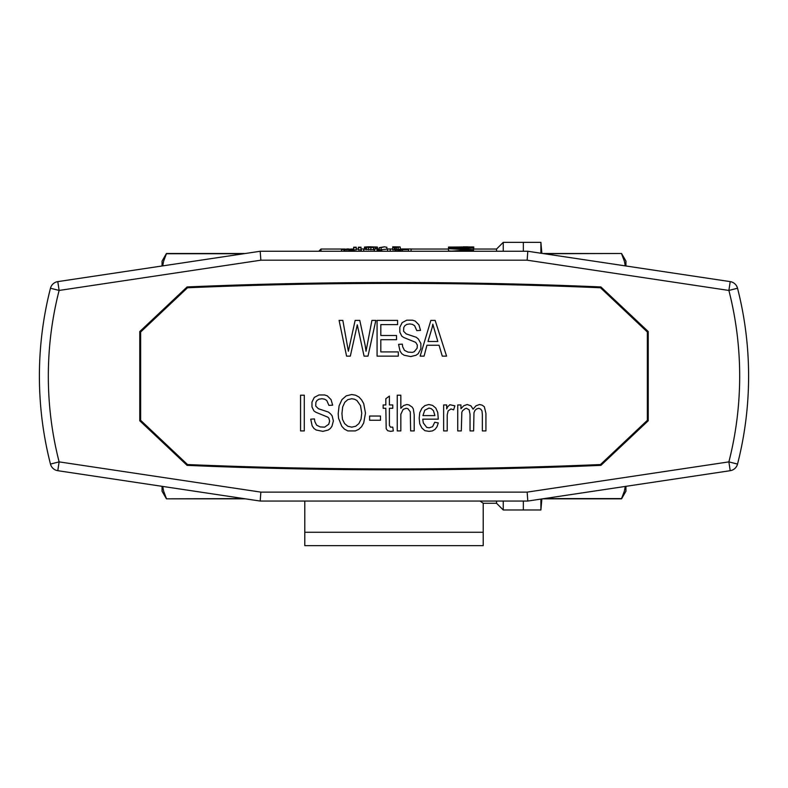 <?xml version="1.0" encoding="UTF-8"?>
<svg xmlns="http://www.w3.org/2000/svg" width="788" height="788" viewBox="0 0 788 788"><rect width="100%" height="100%" fill="white"/><g stroke="black" fill="none" stroke-linecap="round" stroke-linejoin="round"><path stroke-width="1.18" d="M140.648 332.004L140.648 420.319L187.524 464.546A4858.217 4858.217 0 0 0 600.476 464.546L647.352 420.319L647.352 332.004L600.476 287.768A4858.217 4858.217 0 0 0 187.524 287.768L140.648 332.004M300.553 395.192L304.296 395.192L304.296 430.918L300.553 430.918L300.553 395.192M380.821 335.491L396.522 335.491L396.522 339.707L380.821 339.707L380.821 351.911L398.304 351.911L398.304 356.127L377.078 356.127L377.078 320.401L397.595 320.401L397.595 324.617L380.821 324.617L380.821 335.491M386.189 428.692L385.834 408.282L383.155 408.282L383.155 404.953L385.834 404.953L385.834 398.738L389.4 396.078L389.4 404.953L392.788 404.953L392.788 408.282L389.4 408.282L389.4 425.362L390.474 427.145L392.788 427.145L393.33 430.918L390.651 431.361L387.617 430.691L386.189 428.692M365.139 345.252L366.026 351.241L371.916 320.401L375.846 320.401L367.996 356.127L364.066 356.127L357.289 324.833L350.325 356.127L346.582 356.127L339.086 320.401L342.839 320.401L348.365 351.241L355.142 320.401L359.781 320.401L365.139 345.252M432.405 430.918L429.007 431.361L424.909 430.691L421.875 428.032L419.738 423.816L419.196 418.27L419.738 412.715L421.875 408.282L424.909 405.613L428.83 404.51L432.582 405.396L435.794 408.056L437.754 412.498L438.286 419.157L422.762 419.157L423.304 422.929L426.692 427.362L429.194 427.805L432.582 426.702L434.72 422.26L438.286 422.929L437.035 426.702L435.075 429.361L432.405 430.918M424.732 410.272L422.949 415.601L434.897 415.601L433.469 410.725L431.331 408.726L429.007 408.056L424.732 410.272M380.486 420.26L369.602 420.26L369.602 416.044L380.486 416.044L380.486 420.26M363.711 422.929L361.574 426.702L358.717 429.361L355.329 430.918L347.833 430.918L344.445 429.135L341.765 426.259L338.554 418.27L338.2 413.601L339.086 405.84L341.943 399.624L346.228 395.852L351.753 394.522L355.506 395.192L358.895 396.965L361.574 399.851L363.711 403.623L365.494 413.158L363.711 422.929M344.799 402.284L342.662 406.953L341.943 413.601L342.475 419.374L344.622 423.589L347.833 426.259L351.753 427.145L355.684 426.259L358.895 423.589L361.032 419.157L361.751 413.158L360.5 405.613L356.934 400.511L354.433 399.181L351.753 398.738L347.833 399.624L344.799 402.284M461.837 412.272L461.305 430.918L457.739 430.918L457.739 404.953L460.95 404.953L460.95 408.726L463.62 405.84L467.195 404.51L470.938 405.84L473.076 409.169L475.932 405.84L479.498 404.51L482.177 405.17L484.315 406.726L485.93 413.385L485.93 430.918L482.354 430.918L482.354 414.715L482 410.942L480.749 409.169L478.789 408.282L476.651 408.942L475.046 410.272L473.972 412.715L473.618 430.918L470.042 430.918L470.042 414.271L469.156 409.829L466.476 408.282L465.048 408.726L462.556 410.725L461.837 412.272M324.636 394.965L327.315 395.852L331.059 399.624L332.664 405.17L328.921 405.396L326.784 400.511L324.636 399.181L321.957 398.738L318.933 399.181L316.963 400.511L315.899 402.284L315.722 406.056L318.391 408.726L328.389 412.055L330.527 413.828L332.132 415.828L333.383 420.93L331.955 426.259L330.349 428.475L328.202 430.031L322.853 431.361L316.254 430.031L313.929 428.475L312.146 425.806L310.718 419.157L314.471 418.93L314.826 421.59L316.609 425.146L320.174 426.919L324.636 427.145L328.744 424.259L329.63 421.147L328.921 418.27L327.847 417.157L315.899 412.272L313.929 410.942L311.969 406.953L311.969 402.067L314.294 397.408L318.933 394.965L324.636 394.965M446.678 408.942L447.742 406.726L449.889 404.727L454.883 405.84L453.632 409.829L450.953 408.942L448.106 410.942L447.21 414.941L447.21 430.918L443.644 430.918L443.644 404.953L446.678 404.953L446.678 408.942M400.826 430.918L397.25 430.918L397.25 395.192L400.826 395.192L400.826 408.282L403.495 405.613L406.884 404.51L409.031 404.953L412.242 407.169L413.306 408.942L414.202 414.715L414.202 430.918L410.637 430.918L410.282 411.829L407.957 408.726L406.175 408.282L403.141 409.386L400.826 414.271L400.826 430.918M439.064 345.252L426.938 345.252L424.082 356.127L420.152 356.127L430.859 320.401L435.143 320.401L446.56 356.127L442.275 356.127L439.064 345.252M432.11 327.719L428.002 341.48L437.813 341.48L432.819 324.173L432.11 327.719M404.116 355.24L401.791 353.684L400.009 351.024L398.58 344.366L402.333 344.139L402.688 346.809L404.471 350.355L408.036 352.128L412.498 352.354L414.281 351.684L417.138 348.138L417.315 345.026L415.709 342.366L403.761 337.491L401.791 336.151L399.831 332.162L399.831 327.276L402.156 322.617L406.785 320.174L412.498 320.174L415.178 321.061L418.921 324.833L420.526 330.389L416.783 330.605L414.636 325.72L412.498 324.39L409.819 323.947L406.785 324.39L404.825 325.72L403.761 327.503L403.574 331.275L406.253 333.935L416.241 337.264L418.389 339.037L420.881 343.479L420.881 348.798L418.211 353.684L416.064 355.24L410.715 356.57L404.116 355.24M737.529 464.083A354.6 354.6 0 0 0 737.529 288.231A8.924 8.924 0 0 0 730.21 281.621L527.812 251.264L260.188 251.264L57.79 281.621L59.12 290.447A345.676 345.676 0 0 0 59.12 461.876L260.858 492.126L260.188 501.05L527.812 501.05L730.21 470.692A8.924 8.924 0 0 0 737.529 464.083L728.88 461.876L730.21 470.692M260.858 492.126L527.142 492.126L527.812 501.05M730.21 281.621L728.88 290.447L737.529 288.231M527.812 251.264L527.142 260.188L728.88 290.447A345.676 345.676 0 0 1 728.88 461.876L527.142 492.126M600.909 465.363A4801.205 4801.205 0 0 1 187.091 465.363L139.762 420.762L139.762 331.551L187.091 286.95A4801.205 4801.205 0 0 1 600.909 286.95L648.238 331.551L648.238 420.762L600.909 465.363M260.188 251.264L260.858 260.188L59.12 290.447L50.471 288.231A8.924 8.924 0 0 1 57.79 281.621A8.924 8.924 0 0 0 50.471 288.231A354.6 354.6 0 0 0 50.471 464.083L59.12 461.876L57.79 470.692L260.188 501.05M57.79 470.692A8.924 8.924 0 0 1 50.471 464.083A354.6 354.6 0 0 1 50.471 288.231M503.246 501.05L503.246 509.974L523.35 509.974L523.35 501.05L523.35 509.974L540.903 509.974L540.903 499.09M523.35 251.264L523.35 242.349L523.35 251.264M540.903 253.234L540.903 242.349L503.246 242.349L503.246 251.264M625.938 265.98L625.938 261.084L621.565 253.5L544.203 253.726M621.565 253.726L624.431 261.34L625.258 265.881L624.431 261.34L621.565 253.726M625.258 486.432L624.431 490.973L621.565 498.587L544.203 498.587M625.938 486.334L625.938 491.239L621.565 498.824L623.072 495.159M304.789 501.05L304.789 545.651L483.211 545.651L483.211 532.274L304.789 532.274L483.211 532.274L483.211 503.276L480 501.05M318.766 251.264L321.002 249.038L321.002 251.264M469.481 247.274L450.992 247.068L469.481 246.91M448.973 248.131L448.51 247.068L448.51 248.131L473.519 248.131L452.548 248.545L473.519 249.678L473.519 250.21L457.976 251.264M448.51 247.068L473.519 246.949L454.252 247.57L454.252 248.131M467.609 246.821L463.265 246.821M454.252 247.57L450.056 247.353L450.056 248.131M451.928 247.471L451.928 248.131M243.797 253.726L166.435 253.726L163.569 261.34L162.742 265.881L163.569 261.34L166.435 253.5L245.314 253.5M473.824 249.038L496.558 249.038L496.558 251.264M496.558 501.05L496.558 503.276L503.246 509.974M473.824 247.068L473.519 249.392M451.662 251.116L448.51 250.958L448.51 248.131M363.741 251.244L363.741 248.969L361.249 248.969L361.249 251.264M353.733 249.845L356.274 249.845L356.274 247.205L353.654 247.205L353.654 249.747M358.402 249.845L361.022 249.845L361.022 247.205L358.402 247.205L358.402 249.845M374.487 249.717L364.765 249.254L364.765 247.018L368.262 246.811M379.717 249.885L387.597 249.038M387.597 251.244L387.597 248.969L390.218 248.969L390.218 251.264M397.447 249.432L392.739 249.845L392.739 247.609L394.364 247.609L394.364 249.845M450.056 247.353L448.973 247.215M449.603 251.264L469.944 249.894L448.51 248.693M162.742 486.432L163.569 490.973L166.435 498.587L164.928 495.159M461.246 246.871L461.246 247.373M243.797 498.587L166.435 498.824L162.062 491.239L162.062 486.334M162.062 265.98L162.062 261.084L166.435 253.5M467.304 247.59L467.304 248.131M461.246 248.131L461.246 247.639M473.519 251.264L473.519 250.21M473.519 249.678L473.519 248.545M471.342 247.442L471.342 248.131M473.204 248.131L473.204 247.255M457.365 247.619L457.365 248.131M353.654 247.609L356.274 247.609M394.69 251.264L397.339 249.461L402.215 248.969L411.08 248.969L411.08 251.264M397.339 251.224L400.087 249.717L408.46 249.56L408.46 251.264M401.092 249.619L401.092 251.264M402.461 249.56L402.461 251.264M400.087 249.717L400.087 251.264M399.211 249.924L399.211 251.264M398.344 250.21L398.344 251.264M397.713 250.663L397.713 251.264M341.263 251.264L341.519 250.062L342.642 249.491L347.882 248.919L353.625 249.717L354.127 251.264M354.127 250.397L351.635 250.466L351.635 251.264M351.635 250.466L351.251 249.963L351.251 251.264M351.251 249.963L350.384 249.619L350.384 251.264M350.384 249.619L349.261 249.432L349.261 251.264M349.261 249.432L347.882 249.392L347.882 251.264M347.882 249.392L346.257 249.461L346.257 251.264M346.257 249.461L344.76 249.717L344.76 251.264M344.76 249.717L343.883 250.141L343.883 251.264M343.883 250.141L343.814 251.264M358.402 247.609L361.022 247.609M376.95 247.008L368.39 246.871L377.255 247.008L370.882 247.609L364.519 247.028L364.519 249.038M373.512 247.55L373.512 249.796M375.384 247.412L375.384 248.969M377.383 248.978L377.383 247.087L377.629 249.038M372.763 246.811L372.763 247.304M370.133 246.821L370.133 247.333M368.39 246.871L367.641 246.939L368.39 247.245M377.255 247.008L377.255 248.969M376.753 247.205L376.753 248.969M370.882 247.609L370.882 249.845M368.518 247.54L368.518 249.776M366.519 247.393L366.519 249.638M365.268 247.196L365.268 249.432M379.255 249.688L379.255 247.639L381.126 247.639L381.126 249.885M386.869 249.038L386.869 247.284L384.396 246.811L381.126 247.639M379.255 247.639L384.396 246.811M374.487 251.264L374.487 248.969L377.353 248.969L382.692 251.264M379.58 251.264L377.107 250.101L377.107 251.264M392.739 247.609L392.739 246.811L400.107 246.91L400.599 249.038M400.107 247.058L395.241 247.422L395.241 249.668M396.61 247.274L396.61 249.51M398.236 247.137L398.236 249.264M395.241 247.422L394.364 247.609M260.858 260.188L527.142 260.188M541.868 253.372L540.903 242.349M541.868 498.942L540.903 509.974M621.565 253.5L542.686 253.5M621.565 498.824L542.686 498.824M483.211 503.276L496.558 503.276M321.002 249.038L344.849 249.038M350.64 249.038L353.654 249.038M356.274 249.038L358.402 249.038M363.741 249.038L364.765 249.038M377.541 249.038L379.255 249.038M390.218 249.038L392.739 249.038M411.08 249.038L448.51 249.038M496.558 249.038L503.246 242.349M245.314 498.824L166.435 498.824M367.957 246.811L371.562 246.811"/></g></svg>
